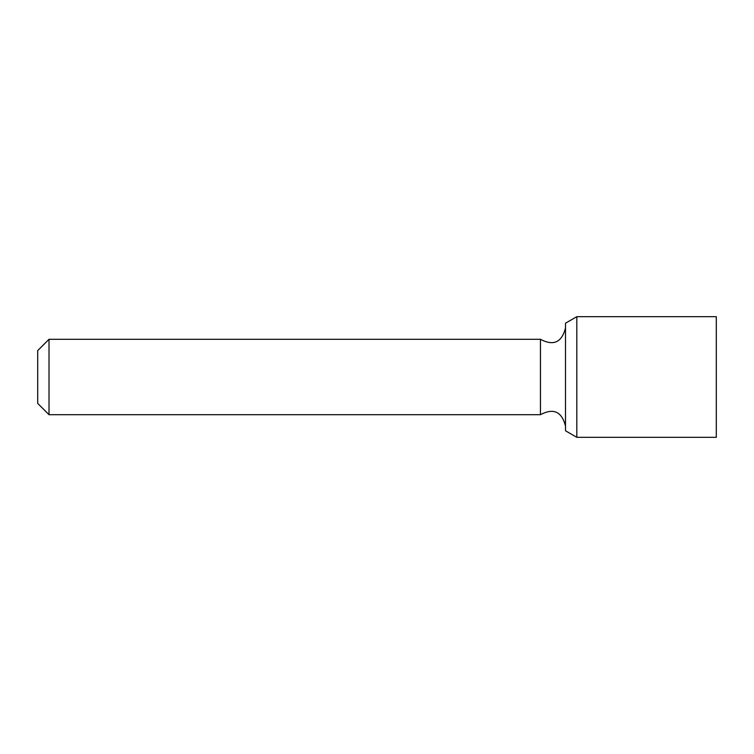 <?xml version="1.0" encoding="UTF-8"?>
<svg xmlns="http://www.w3.org/2000/svg" width="754" height="754" viewBox="0 0 754 754"><rect width="100%" height="100%" fill="white"/><g stroke="black" fill="none" stroke-linecap="round" stroke-linejoin="round"><path stroke-width="1.13" d="M49.01 339.3L37.7 350.61L37.7 403.39L49.01 414.7L49.01 339.3L540.448 339.3L540.448 414.7L49.01 414.7M576.81 316.68L565.5 323.212L565.5 430.788L576.81 437.32L576.81 316.68L716.3 316.68L716.3 437.32L576.81 437.32M540.448 414.7C553.436 407.791 561.787 411.561 565.5 426.01M540.448 339.3C553.436 346.209 561.787 342.439 565.5 327.99"/></g></svg>
